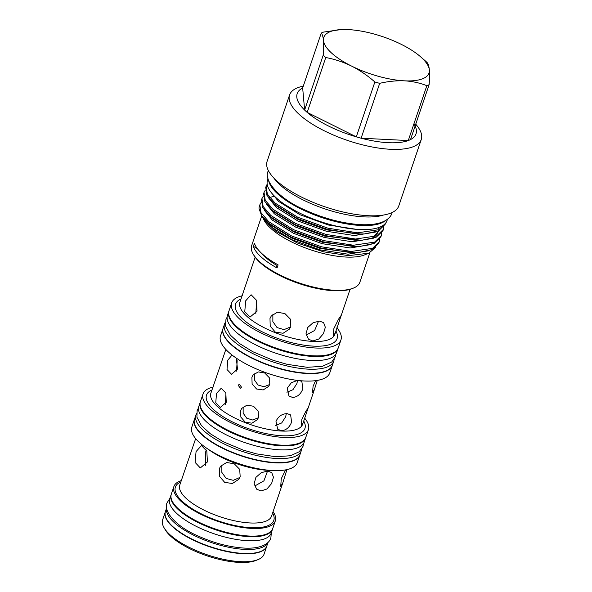 <?xml version="1.0" encoding="UTF-8"?>
<svg xmlns="http://www.w3.org/2000/svg" width="592" height="592" viewBox="0 0 592 592"><rect width="100%" height="100%" fill="white"/><g stroke="black" fill="none" stroke-linecap="round" stroke-linejoin="round"><path stroke-width="0.89" d="M171.214 494.483A53.546 18.877 18.7 0 0 171.095 494.794A53.546 18.877 18.7 0 0 194.457 520.671A53.546 18.877 18.7 0 0 248.899 536.648A53.546 18.877 18.7 0 0 272.535 529.122A53.546 18.877 18.7 0 0 272.631 528.811M171.095 494.794L169.734 498.827A53.546 18.877 18.7 0 0 193.088 524.712A53.546 18.877 18.7 0 0 247.537 540.688A53.546 18.877 18.7 0 0 271.166 533.163L272.535 529.122M166.626 508.084A53.546 18.877 18.7 0 0 190.809 533.762A53.546 18.877 18.7 0 0 244.592 549.383A53.546 18.877 18.7 0 0 268.013 542.398M166.618 508.025L165.42 511.562A53.546 18.877 18.7 0 0 188.781 537.447A53.546 18.877 18.7 0 0 243.223 553.424A53.546 18.877 18.7 0 0 266.859 545.898L268.05 542.361M196.574 413.586A55.626 19.61 18.7 0 0 195.9 415.014A55.626 19.61 18.7 0 0 220.165 441.898A55.626 19.61 18.7 0 0 276.738 458.504A55.626 19.61 18.7 0 0 301.284 450.682A55.626 19.61 18.7 0 0 301.617 449.143M195.9 415.014L194.539 419.047A55.626 19.61 18.7 0 0 218.803 445.939A55.626 19.61 18.7 0 0 275.369 462.537A55.626 19.61 18.7 0 0 299.922 454.723L301.284 450.682M200.325 401.968A55.626 19.61 18.7 0 0 200.214 402.279A55.626 19.61 18.7 0 0 224.479 429.163A55.626 19.61 18.7 0 0 281.045 445.769A55.626 19.61 18.7 0 0 305.598 437.947A55.626 19.61 18.7 0 0 305.694 437.636M200.214 402.279L198.845 406.312A55.626 19.61 18.7 0 0 223.11 433.203A55.626 19.61 18.7 0 0 279.676 449.802A55.626 19.61 18.7 0 0 304.229 441.987L305.598 437.947M225.337 322.396A57.676 20.335 18.7 0 0 224.523 324.061A57.676 20.335 18.7 0 0 249.683 351.944A57.676 20.335 18.7 0 0 308.336 369.156A57.676 20.335 18.7 0 0 333.792 361.046A57.676 20.335 18.7 0 0 334.154 359.233M224.523 324.061L223.154 328.101A57.676 20.335 18.7 0 0 248.314 355.977A57.676 20.335 18.7 0 0 306.967 373.189A57.676 20.335 18.7 0 0 332.423 365.086L333.792 361.046M228.949 311.022A57.676 20.335 18.7 0 0 228.83 311.325A57.676 20.335 18.7 0 0 253.99 339.209A57.676 20.335 18.7 0 0 312.643 356.421A57.676 20.335 18.7 0 0 338.099 348.311A57.676 20.335 18.7 0 0 338.195 348M228.83 311.325L227.469 315.366A57.676 20.335 18.7 0 0 252.629 343.242A57.676 20.335 18.7 0 0 311.281 360.461A57.676 20.335 18.7 0 0 336.737 352.351L338.099 348.311M258.053 559.603L256.062 560.409A51.793 18.263 -161.3 0 1 239.027 562.4A51.793 18.263 -161.3 0 1 165.175 529.648L164.095 527.798A53.546 18.877 18.7 0 0 240.441 561.653A53.546 18.877 18.7 0 0 258.053 559.603A53.546 18.877 18.7 0 0 264.069 554.127L266.748 546.209A53.546 18.877 18.7 0 0 266.8 546.053M165.368 511.717A53.546 18.877 18.7 0 0 165.316 511.873L162.637 519.798A53.546 18.877 18.7 0 0 164.095 527.798M242.454 295.711A57.676 20.335 18.7 0 0 231.679 302.912L229.045 310.704A57.676 20.335 18.7 0 0 254.205 338.587A57.676 20.335 18.7 0 0 312.857 355.799A57.676 20.335 18.7 0 0 338.313 347.689L340.948 339.897A57.676 20.335 18.7 0 0 336.878 327.768M231.679 302.912A57.676 20.335 18.7 0 0 256.839 330.787A57.676 20.335 18.7 0 0 315.492 348A57.676 20.335 18.7 0 0 340.948 339.897M223.103 328.257A57.676 20.335 18.7 0 0 223.051 328.412L220.52 335.893A57.676 20.335 18.7 0 0 245.68 363.777A57.676 20.335 18.7 0 0 304.332 380.989A57.676 20.335 18.7 0 0 329.781 372.879L332.319 365.397A57.676 20.335 18.7 0 0 332.371 365.242M223.051 328.412A57.676 20.335 18.7 0 0 248.211 356.288A57.676 20.335 18.7 0 0 306.863 373.5A57.676 20.335 18.7 0 0 332.319 365.397M213.15 387.072A55.626 19.61 18.7 0 0 203.026 393.954L200.422 401.657A55.626 19.61 18.7 0 0 224.686 428.549A55.626 19.61 18.7 0 0 281.259 445.147A55.626 19.61 18.7 0 0 305.805 437.325L308.417 429.622A55.626 19.61 18.7 0 0 304.614 418.078M203.026 393.954A55.626 19.61 18.7 0 0 227.298 420.845A55.626 19.61 18.7 0 0 283.864 437.444A55.626 19.61 18.7 0 0 308.417 429.622M194.487 419.203A55.626 19.61 18.7 0 0 194.428 419.358L191.83 427.032A55.626 19.61 18.7 0 0 216.102 453.923A55.626 19.61 18.7 0 0 272.668 470.522A55.626 19.61 18.7 0 0 297.214 462.7L299.811 455.033A55.626 19.61 18.7 0 0 299.863 454.878M194.428 419.358A55.626 19.61 18.7 0 0 218.692 446.25A55.626 19.61 18.7 0 0 275.265 462.848A55.626 19.61 18.7 0 0 299.811 455.033M195.663 438.605L179.768 485.092A48.448 17.079 18.7 0 0 200.895 508.506A48.448 17.079 18.7 0 0 250.164 522.965A48.448 17.079 18.7 0 0 271.543 516.15L282.754 483.028L280.734 486.291L281.259 478.743L285.61 469.885M207.4 461.96L200.311 467.946L195.101 462.411L196.056 451.615L201.428 445.547L206.83 451.082L207.4 461.96M240.174 476.693L238.835 479.291L232.434 483.486L224.701 482.391L219.558 476.405L219.329 468.738L220.631 466.193L226.677 462.493L234.247 463.802L239.701 469.352L240.174 476.693M260.991 490.968L256.625 489.162L254.109 483.782L255.899 477.374L261.294 472.631L267.717 471.091L271.735 472.586L273.452 477.226L271.58 483.56L266.933 488.985L260.991 490.968M181.293 480.578A53.546 18.877 18.7 0 0 173.885 486.557L171.31 494.172A53.546 18.877 18.7 0 0 194.664 520.05A53.546 18.877 18.7 0 0 249.114 536.034A53.546 18.877 18.7 0 0 272.742 528.501L275.317 520.893A53.546 18.877 18.7 0 0 273.067 511.643M173.885 486.557A53.546 18.877 18.7 0 0 197.24 512.443A53.546 18.877 18.7 0 0 251.689 528.419A53.546 18.877 18.7 0 0 275.317 520.893M165.316 511.873A53.546 18.877 18.7 0 0 188.67 537.758A53.546 18.877 18.7 0 0 243.12 553.735A53.546 18.877 18.7 0 0 266.748 546.209M240.641 410.537L240.855 417.116L245.295 422.229L251.933 423.184L257.409 419.61L258.556 417.375L258.164 411.055L253.502 406.253L246.99 405.135L241.765 408.354L240.641 410.537M303.222 422.547L308.129 407.962L305.724 411.499L301.839 419.536L301.254 425.974L303.222 422.547L302.66 424.212A48.448 17.079 18.7 0 1 281.281 431.028A48.448 17.079 18.7 0 1 232.02 416.568A48.448 17.079 18.7 0 1 210.885 393.147L225.841 349.443M216.494 393.473L215.769 402.752L220.254 407.503L226.248 402.36L225.848 393.014L221.216 388.256L216.494 393.473M232.042 355.037L227.75 360.232L227.017 369.519L231.509 374.27L237.496 369.127L236.312 358.138M251.896 377.304L252.111 383.882L256.543 388.996L263.181 389.95L268.657 386.376L269.811 384.141L269.419 377.822L264.757 373.019L258.238 371.902L253.013 375.113L251.896 377.304M238.228 385.296L239.331 384.186L241.499 387.153L240.359 388.263L238.228 385.296M275.99 421.334L277.655 429.178L281.385 430.717C286.128 430.295 289.532 427.431 291.582 422.111L290.642 414.933L287.164 413.63C282.103 413.749 278.381 416.317 275.99 421.334M297.51 380.404L291.375 382.706L287.246 388.1L288.903 395.944L292.633 397.476C297.384 397.062 300.78 394.198 302.83 388.877L301.89 381.699L300.063 380.678M286.291 413.63L285.684 416.738L281.688 422.954L275.657 425.478M297.539 380.404L296.932 383.505L292.936 389.721L286.905 392.244M315.595 380.663L313.087 386.302L312.502 392.733L314.47 389.314L317.216 380.567M206.371 450.061L205.572 452.088L205.306 465.615M286.935 469.619L282.754 483.028M269.982 318.511L271.284 315.965L277.337 312.258L284.907 313.56L290.361 319.118L290.835 326.466L289.488 329.063L283.094 333.252L275.361 332.149L270.218 326.177L269.982 318.511M245.695 300.81L251.097 294.742L256.499 300.277L257.039 311.155L249.979 317.142L244.762 311.607L245.695 300.81M255.145 257.202L239.901 302.231A50.113 17.664 18.7 0 0 261.76 326.451A50.113 17.664 18.7 0 0 312.717 341.406A50.113 17.664 18.7 0 0 334.828 334.362L335.383 332.741L333.303 336.145L333.866 328.612L338.469 319.303L341.295 315.188L335.383 332.741M255.248 485.736L263.928 480.83L267.532 471.084M306.271 334.998L314.641 330.484L318.548 321.13M319.584 321.123L323.602 322.625L325.334 327.28L323.461 333.607L318.807 339.024L312.85 340.999L308.491 339.194L305.997 333.836L307.781 327.428L313.168 322.67L319.584 321.123M276.175 263.788L275.82 264.846A52.562 18.53 -161.3 0 1 277.041 267.969L278.092 264.868A57.121 20.135 -161.3 0 1 254.419 243.282L253.361 246.383A52.562 18.53 -161.3 0 1 257.298 248.573M277.041 267.969A57.121 20.135 -161.3 0 1 253.361 246.383M261.76 215.799L251.659 245.628A57.121 20.135 18.7 0 0 253.221 254.16A57.121 20.135 18.7 0 0 334.658 290.28A57.121 20.135 18.7 0 0 353.446 288.089A57.121 20.135 18.7 0 0 359.869 282.251L369.867 252.71M261.93 216.043L264.469 220.927A57.121 20.135 18.7 0 0 345.913 257.046A57.121 20.135 18.7 0 0 364.694 254.856L368.831 253.169L375.809 247.249M353.446 288.089L352.255 288.578A56.07 19.765 -161.3 0 1 333.814 290.731A56.07 19.765 -161.3 0 1 253.872 255.278L253.221 254.16M263.24 218.84L275.724 231.161L297.347 243.009L323.484 251.815L348.555 255.655L368.831 253.169M357.235 234.032L327.568 229.43L297.473 218.552L274.599 204.262L266.925 195.293L265.719 187.435L266.134 186.206L267.34 194.065L275.014 203.034L297.754 217.257L327.983 228.209L357.649 232.811L378.85 229.689L385.429 223.384L385.096 224.375L378.436 230.917L364.509 233.929L357.235 234.032M267.192 184.193L266.134 186.206M379.206 241.788L378.791 243.016L372.131 249.558L358.197 252.569L350.93 252.673L321.264 248.07L291.168 237.185L268.442 223.029L261.546 215.481L259.037 208.621A62.463 22.022 18.7 0 1 259.451 205.942L259.829 204.839L261.035 212.706L268.701 221.667L291.449 235.897L321.678 246.842L351.345 251.445L372.546 248.329L379.206 241.788L379.664 239.161M261.139 202.508L259.829 204.839M381.307 235.579L380.893 236.8L374.233 243.342L360.299 246.353L353.032 246.457L323.365 241.854L293.269 230.976L270.544 216.82L262.722 207.718L261.516 199.859L261.93 198.631L263.137 206.49L270.81 215.458L293.551 229.681L323.78 240.633L353.446 245.229L374.647 242.113L381.307 235.579L381.766 232.952M263.24 196.292L261.93 198.631M383.409 229.363L382.994 230.591L376.334 237.133L362.4 240.145L355.133 240.248L325.467 235.646L295.371 224.76L272.646 210.604L264.824 201.502L263.618 193.643L264.032 192.415L265.238 200.281L272.912 209.25L295.652 223.473L325.881 234.417L355.548 239.02L376.749 235.905L383.409 229.363L383.868 226.736M265.342 190.084L264.032 192.415M268.642 180.664A63.078 22.237 18.7 0 0 360.543 225.471A63.078 22.237 18.7 0 0 385.836 220.335M268.021 178.717L267.517 180.197A63.078 22.237 18.7 0 0 295.031 210.685A63.078 22.237 18.7 0 0 359.174 229.511A63.078 22.237 18.7 0 0 387.013 220.646L387.516 219.158M273.822 178A63.988 22.563 18.7 0 0 364.05 216.887A63.988 22.563 18.7 0 0 383.342 215.074M303.289 86.129A69.508 24.509 18.7 0 0 289.584 94.949L267.103 161.364A69.508 24.509 18.7 0 0 297.428 194.96A69.508 24.509 18.7 0 0 368.106 215.703A69.508 24.509 18.7 0 0 398.779 205.935L421.26 139.52A69.508 24.509 18.7 0 0 415.732 124.187M289.584 94.949A69.508 24.509 18.7 0 0 319.909 128.545A69.508 24.509 18.7 0 0 390.587 149.288A69.508 24.509 18.7 0 0 421.26 139.52M302.667 87.964L304.628 110.068L323.202 55.197C323.683 49.195 323.772 44.289 323.469 40.463C323.106 36.793 322.359 34.336 321.241 33.093L302.667 87.964A62.722 22.111 18.7 0 0 304.628 110.068A62.722 22.111 18.7 0 0 307.189 112.399A62.722 22.111 18.7 0 0 356.303 136.856A62.722 22.111 18.7 0 0 361.12 138.202A62.722 22.111 18.7 0 0 388.33 142.694A62.722 22.111 18.7 0 0 408.265 140.556L426.839 85.685C419.883 82.917 412.439 81.304 404.514 80.83A55.544 19.58 18.7 0 0 429.363 69.96A55.544 19.58 18.7 0 0 420.372 56.603A55.544 19.58 18.7 0 0 401.265 44.348A55.544 19.58 18.7 0 0 348.318 29.6A55.544 19.58 18.7 0 0 340.652 29.615A55.544 19.58 18.7 0 0 323.469 40.463A55.544 19.58 18.7 0 0 351.567 66.082A55.544 19.58 18.7 0 0 404.514 80.83C396.425 80.519 388.152 81.356 379.694 83.331L361.12 138.202L408.265 140.556A62.722 22.111 18.7 0 0 410.53 139.564A62.722 22.111 18.7 0 0 413.919 123.861M351.567 66.082C343.19 62.012 334.591 59.156 325.763 57.528L307.189 112.399L356.303 136.856L374.877 81.985C367.625 75.606 359.855 70.3 351.567 66.082M323.202 55.197A62.722 22.111 18.7 0 0 325.763 57.528M374.877 81.985A62.722 22.111 18.7 0 0 379.694 83.331M420.372 56.603L424.819 60.458A62.722 22.111 18.7 0 1 427.135 62.589C428.26 63.84 429.008 66.297 429.363 69.96C429.674 73.8 429.585 78.714 429.104 84.693L410.53 139.564M426.839 85.685A62.722 22.111 18.7 0 0 429.104 84.693M321.241 33.093A62.722 22.111 18.7 0 1 323.498 32.101L340.652 29.615M261.923 253.613A51.874 18.285 18.7 0 0 275.82 264.846M256.595 301.358L255.803 313.708M272.868 314.5L272.853 321.619L277.056 327.576L284.005 329.618L290.665 326.917M221.852 465.238L221.859 472.431L226.174 478.41L233.233 480.334L239.886 477.441M236.563 371.117L237.17 360.706M225.315 404.358L225.922 393.939M269.671 384.511L263.973 386.776L258.031 385.007L254.39 379.923L254.39 373.841M258.423 417.745L252.725 420.009L246.783 418.248L243.142 413.157L243.142 407.074M335.916 331.061A53.613 18.9 -161.3 0 1 313.434 346.128A53.613 18.9 -161.3 0 1 251.415 325.689A53.613 18.9 -161.3 0 1 241.196 298.886M303.718 421.03A51.948 18.315 -161.3 0 1 281.999 435.749A51.948 18.315 -161.3 0 1 221.859 415.91A51.948 18.315 -161.3 0 1 212.062 389.943M270.64 470.396A48.448 17.079 -161.3 0 1 267.984 470.314A48.448 17.079 -161.3 0 1 208.273 449.291M272.609 512.998A51.948 18.315 -161.3 0 1 250.882 527.687A51.948 18.315 -161.3 0 1 190.824 507.906A51.948 18.315 -161.3 0 1 180.834 481.932M274.681 375.565A48.448 17.079 -161.3 0 1 262.656 371.502M268.442 223.029L270.64 224.938L292.085 238.28L320.524 248.544L355.289 252.747L358.197 252.569M273.563 196.307L269.715 197.602M270.544 216.82L272.742 218.729L294.194 232.071L322.625 242.328L357.39 246.538L360.299 246.353M272.646 210.604L274.843 212.521L296.296 225.863L324.734 236.119L360.913 240.219M373.204 237.229L379.22 230.532M274.747 204.395L276.952 206.305L298.398 219.647L326.836 229.903L361.601 234.114L364.509 233.929M285.026 204.677L296.274 211.344M262.219 216.443L270.093 226.203L291.553 239.59L320.072 249.883L348.059 254.197L369.038 250.742M264.321 210.234L272.194 219.995L293.654 233.381L322.174 243.675L350.161 247.981L371.14 244.526M266.422 204.018L274.296 213.779L295.756 227.165L324.275 237.459L352.262 241.773L373.241 238.317M268.524 197.809L276.405 207.57L297.857 220.957L326.377 231.25L354.364 235.557L375.343 232.101M270.781 191.956L278.506 201.361L299.959 214.741L328.479 225.034L356.65 229.356M169.904 498.331L167.085 502.778C162.889 511.096 176.083 526.599 197.721 535.834C213.645 543.034 229.119 547.112 244.141 548.081C261.22 549.073 269.419 543.463 270.87 537.913L271.336 532.659M268.368 170.614L268.198 171.081C263.255 179.813 278.196 198.579 304.776 209.908C323.95 218.574 342.561 223.48 360.617 224.642C382.336 225.707 390.343 218.803 392.008 212.987L392.156 212.513M303.563 443.408L302.978 446.449L299.167 451.792L290.443 455.736L275.783 456.735L256.343 453.849L242.89 450.009L223.184 441.684L210.249 433.707L201.428 425.589L196.907 417.153L197.136 410.604L198.512 407.851M335.923 354.016L335.39 356.636L331.712 362.015L322.47 366.293L307.307 367.321L287.179 364.332L273.245 360.35L252.821 351.729L239.427 343.471L230.31 335.072L225.582 326.066L225.937 319.569L227.099 317.179M372.953 237.303L376.445 234.854L378.628 230.828M378.717 228.46L378.599 227.587M362.4 240.145L359.499 240.322M341.281 315.299L350.072 289.34M308.092 408.177L314.47 389.314"/></g></svg>
